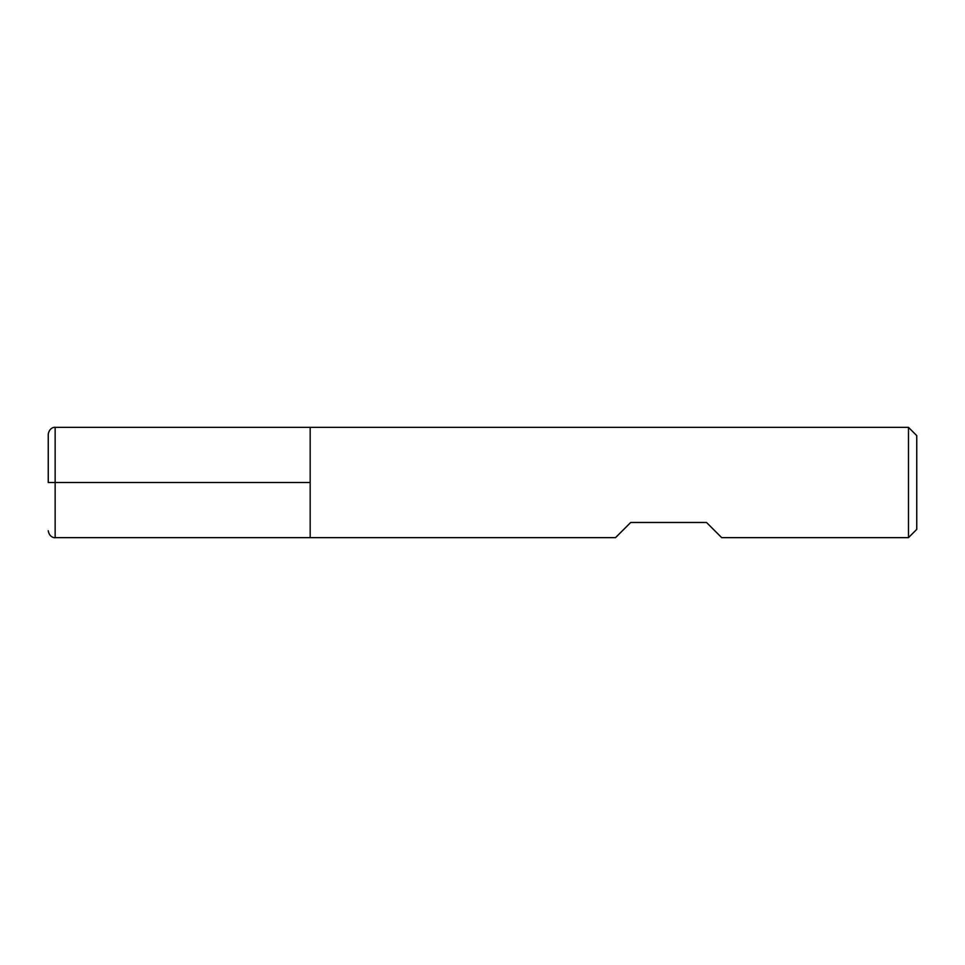 <?xml version="1.0" encoding="UTF-8"?>
<svg xmlns="http://www.w3.org/2000/svg" width="965" height="965" viewBox="0 0 965 965"><rect width="100%" height="100%" fill="white"/><g stroke="black" fill="none" stroke-linecap="round" stroke-linejoin="round"><path stroke-width="0.72" stroke-dasharray="4.83 3.62" d="M908.475 427.362L908.475 537.638M310.175 482.5L310.175 537.638L310.175 482.5M615.537 537.638L630.7 522.475L706.513 522.475L721.687 537.638M916.75 529.375L916.75 435.625M55.138 537.638L55.138 427.362"/><path stroke-width="1.45" d="M908.475 537.638L908.475 427.362L310.175 427.362L310.175 537.638L310.175 427.362L55.138 427.362L55.138 482.5L310.175 482.5L48.25 482.5L55.138 482.5L55.138 537.638L615.537 537.638L630.7 522.475L706.513 522.475L721.687 537.638L908.475 537.638L916.75 529.375L916.75 435.625L908.475 427.362M48.25 482.5L48.25 434.25L48.25 482.5M55.138 537.638C55.102 537.951 49.312 537.71 48.25 530.75M55.138 427.362C55.102 427.049 49.312 427.29 48.25 434.25"/></g></svg>
